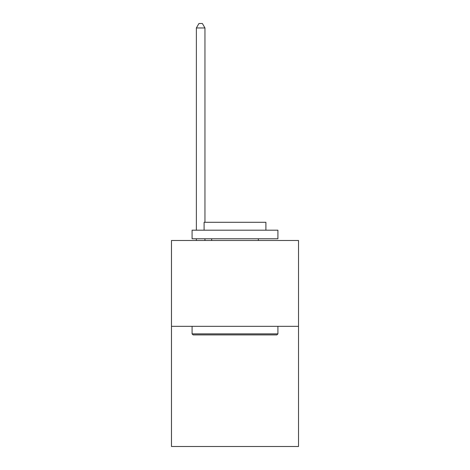 <?xml version="1.0" encoding="UTF-8"?>
<svg xmlns="http://www.w3.org/2000/svg" width="470" height="470" viewBox="0 0 470 470"><rect width="100%" height="100%" fill="white"/><g stroke="black" fill="none" stroke-linecap="round" stroke-linejoin="round"><path stroke-width="0.7" d="M298.521 326.327L298.521 446.5L171.48 446.5L171.48 240.493L298.521 240.493L298.521 326.327L171.48 326.327M193.111 334.91L192.083 333.882L277.917 333.882L276.889 334.91L193.111 334.91M277.917 230.194L277.917 238.778L192.083 238.778L192.083 230.194L277.917 230.194M204.097 230.194L204.097 222.298L265.903 222.298L265.903 230.194M277.917 326.327L277.917 333.882M192.083 326.327L192.083 333.882M258.347 238.778L258.347 240.493M211.653 238.778L211.653 240.493M204.955 222.298L204.955 27.965L196.372 27.965L196.372 230.194M196.372 238.778L196.372 240.493M204.955 238.778L204.955 240.493M196.372 27.965L198.951 23.5L202.382 23.5L204.955 27.965"/></g></svg>
